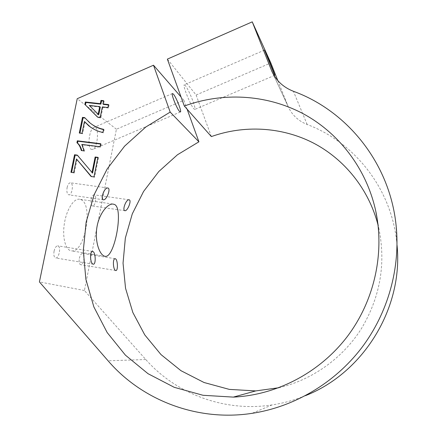<?xml version="1.0" encoding="UTF-8"?>
<svg xmlns="http://www.w3.org/2000/svg" width="437" height="437" viewBox="0 0 437 437"><rect width="100%" height="100%" fill="white"/><g stroke="black" fill="none" stroke-linecap="round" stroke-linejoin="round"><path stroke-width="0.33" stroke-dasharray="2.19 1.64" d="M305.447 395.665C294.614 400.101 283.493 403.187 272.065 404.919C224.378 412.342 175.849 393.792 145.778 359.514L84.412 290.496L116.417 129.232L183.873 100.27L187.102 109.179M183.873 100.27L181.065 97.025M278.926 387.723C312.16 379.933 342.471 358.444 361.219 328.935C379.999 297.63 385.958 264.494 379.081 229.534L378.081 225.241M185.348 85.57L184.212 84.822C182.502 85.308 190.51 105.301 193.804 108.786L194.831 109.397C196.459 108.78 188.8 89.525 185.348 85.57M211.361 136.584L196.115 95.015L167.366 59.126M196.115 95.015L270.825 62.944M277.845 80.643L288.262 106.814C292.091 115.073 298.395 120.973 307.173 124.507C354.254 142.123 391.12 188.101 396.709 241.83L397.042 245.239M84.412 290.496L39.417 281.92M80.96 199.649C93.551 204.45 84.931 252.733 71.712 250.898C65.845 250.669 62.207 238.4 64.255 224.372C66.227 210.344 73.296 198.715 79.124 199.185L80.96 199.649M91.175 199.343C91.841 196.481 92.802 194.968 94.053 194.815L94.452 194.924C97.047 195.945 95.315 206.417 92.617 205.996C91.093 205.428 90.612 203.21 91.175 199.343M79.337 258.404C80.091 255.257 81.151 253.597 82.527 253.422L82.746 253.46C85.576 254.039 83.543 265.172 80.687 264.696C79.234 264.177 78.78 262.08 79.337 258.404M54.079 251.144C54.904 247.784 56.111 246.015 57.695 245.834L57.974 245.884C61.246 246.572 59.044 258.507 55.734 257.988C54.03 257.415 53.478 255.132 54.079 251.144M67.107 187.577C67.839 184.54 68.915 182.939 70.346 182.786L70.843 182.917C73.831 184.114 72.001 195.295 68.888 194.842C67.096 194.208 66.5 191.788 67.107 187.577M91.136 149.307L92.879 149.35C98.391 146.979 99.27 124.19 93.676 127.544C89.235 129.297 87.132 147.373 91.136 149.307M116.417 129.232L77.223 98.713M100.302 107.081L89.88 105.918L89.29 105.454M89.88 105.918L98.767 114.663M108.425 104.973L109.059 105.044L108.502 104.574M109.059 105.044L108.463 107.999L107.912 107.535M108.463 107.999L102.892 107.376L102.329 106.912M102.892 107.376L100.778 117.881L100.204 117.438M100.778 117.881L98.178 117.58L97.604 117.138M98.178 117.58L97.751 117.154M103.503 101.084L104.148 101.155L103.585 100.685M104.148 101.155L103.487 104.421M103.482 129.603L104.11 129.729L103.493 132.793L102.924 132.378M103.493 132.793C99.516 132.22 95.228 130.363 90.623 127.222M85.029 121.939L82.615 133.766L82.009 133.356M82.615 133.766L79.288 133.023M79.895 133.438L79.966 133.105M84.991 118.039L84.691 117.635M85.286 118.072L91.382 123.966M104.11 129.729L103.542 129.308M100.586 144.03L101.226 144.106L100.652 143.713M101.226 144.106L100.619 147.116L100.046 146.723M100.619 147.116L82.418 144.833L81.812 144.439M82.418 144.833L84.631 151.235L84.03 150.852M84.631 151.235L81.277 150.503M81.888 150.885L81.812 150.568M97.855 157.642L98.494 157.724L97.915 157.353M98.494 157.724L94.578 177.236L93.988 176.903M94.578 177.236L91.104 176.51M91.699 176.848L91.453 176.559M77.081 159.325L74.285 173.019L73.662 172.681M74.285 173.019L70.936 172.309M77.524 155.435L77.251 155.108M77.868 155.479L92.568 173.107M287.704 105.497L272.972 73.602M307.173 124.507L293.402 91.284M145.778 359.514L108.081 360.798M379.081 229.534L377.492 220.718M288.262 106.814L272.251 72.165M396.709 241.83L396.042 224.869M272.065 404.919L252.002 413.347M172.418 93.551L93.676 127.544M180.344 111.987L92.884 149.35M264.532 50.086L184.212 84.822M274.753 75.311L194.826 109.397M107.721 187.976L70.346 182.786M103.547 199.802L68.888 194.842M92.589 251.455L57.695 245.834M93.36 264.21L55.734 257.988M115.144 258.715L82.527 253.422M115.86 270.547L80.687 264.696M129.002 199.775L94.053 194.815M125.031 210.721L92.617 205.996M89.356 122.404L89.946 122.835M112.904 204.052L79.124 199.185M105.448 256.366L71.712 250.898"/><path stroke-width="0.66" d="M81.277 150.503C80.304 146.827 78.862 144.243 76.95 142.762L77.305 140.812L100.652 143.713L100.046 146.723L81.812 144.439L84.03 150.852L81.277 150.503M103.585 100.685L102.924 103.957L108.502 104.574L107.912 107.535L102.329 106.912L100.204 117.438L97.604 117.138L84.865 104.416L85.357 102.012L100.33 103.667L100.991 100.401L103.585 100.685M153.502 65.217L170.179 112.096L145.821 126.998L124.594 146.16L107.202 168.911L94.234 194.487L86.155 222.029L83.298 250.609L85.865 279.243L93.868 306.911L107.169 332.552L125.403 355.139L148.012 373.69L174.226 387.313L203.052 395.288L233.331 397.107C276.561 395.114 319.491 372.777 347 336.943C374.351 300.989 384.828 253.455 375.7 210.82C366.343 168.163 338.342 132.242 302.027 113.117C265.532 94.212 222.209 92.18 184.321 106.038L167.366 59.126L252.247 21.85L271.89 71.378C276.222 80.719 283.389 87.351 293.402 91.284C347.093 110.78 389.58 162.996 396.042 224.869C400.647 267.602 388.187 312.897 361.415 348.131C334.447 383.216 294.177 406.923 252.002 413.347C197.136 421.803 141.867 400.155 108.081 360.798L39.417 281.92L77.223 98.713L153.502 65.217L181.065 97.025M103.542 129.308L102.924 132.378C98.418 131.717 93.704 129.532 88.777 125.823L84.428 121.502L82.009 133.356L79.288 133.023L82.489 117.378L84.691 117.635L89.35 122.398C93.496 125.927 98.227 128.232 103.542 129.308M91.972 172.762L95.146 156.998L97.915 157.353L93.988 176.903L91.104 176.51L76.464 158.959L73.662 172.681L70.936 172.309L74.536 154.758L77.251 155.108L92.568 173.107L95.73 157.364L95.146 156.998M173.336 94.064C176.073 96.916 181.847 111.419 180.443 111.943L179.596 111.501C176.941 108.917 170.976 93.999 172.418 93.551L173.336 94.064M187.102 109.179L198.911 141.812L170.179 112.096M114.641 204.505C123.808 208.902 114.565 257.469 105.448 256.361C100.363 256.224 94.998 243.627 96.632 229.349C98.199 215.059 107.098 203.615 112.904 204.052L114.641 204.505M129.385 199.878C131.641 200.954 127.544 211.016 125.031 210.716C121.912 210.738 125.916 199.359 129.002 199.78L129.385 199.878M115.341 258.753C117.75 259.381 118.214 270.858 115.86 270.541C113.161 270.596 112.347 258.349 115.144 258.715L115.341 258.753M92.835 251.499C95.643 252.247 96.102 264.554 93.36 264.205C90.23 264.254 89.345 251.051 92.589 251.455L92.835 251.499M108.207 188.107C110.807 189.363 106.464 200.119 103.547 199.796C99.947 199.818 104.143 187.522 107.721 187.981L108.207 188.107M198.911 141.812L177.471 154.758L158.822 171.501L143.582 191.439L132.285 213.879L125.343 238.056L123.043 263.145L125.545 288.256L132.837 312.477L144.762 334.889L160.985 354.576L180.984 370.702L204.052 382.512L229.31 389.389L255.743 390.918L278.926 387.723M378.081 225.241C368.894 189.194 344.345 158.97 312.914 142.773C281.341 126.768 244.07 124.911 211.361 136.584L184.321 106.038M277.845 80.643L270.825 62.944L252.247 21.85M274.305 74.432L264.532 50.086C264.39 48.889 275.037 75.131 274.769 75.301L274.305 74.432M397.042 245.239C403.378 307.462 364.005 372.614 305.447 395.665M99.729 106.623L89.29 105.454L98.194 114.215L99.729 106.623L100.302 107.081L98.767 114.663L98.194 114.215M108.425 104.973L103.487 104.421L102.924 103.957M97.751 117.154L84.865 104.416M85.461 104.88L85.952 102.477L85.357 102.012M85.952 102.477L100.898 104.137L100.33 103.667M100.898 104.137L101.553 100.871L100.991 100.401M101.553 100.871L103.503 101.084M90.623 127.222L84.428 121.502M79.966 133.105L83.09 117.821L82.489 117.378M83.09 117.821L84.991 118.039M91.382 123.966C94.944 126.714 98.98 128.593 103.482 129.603M81.812 150.568C80.823 147.056 79.408 144.581 77.562 143.156L76.912 142.735M77.524 143.128L77.917 141.206L77.305 140.812M77.917 141.206L100.586 144.03M95.73 157.364L97.855 157.642M91.453 176.559L76.464 158.959M71.619 172.402L75.153 155.13L74.536 154.758M75.153 155.13L77.524 155.435M272.972 73.602L271.262 69.887M377.492 220.718L375.7 210.82M255.743 390.918L233.331 397.107M272.251 72.165L271.89 71.378M88.782 125.829L89.367 126.249M76.95 142.762L77.562 143.156"/></g></svg>
